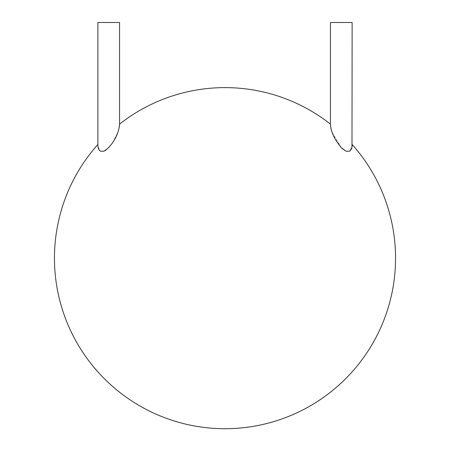 <?xml version="1.0" encoding="UTF-8"?>
<svg xmlns="http://www.w3.org/2000/svg" width="450" height="450" viewBox="0 0 450 450"><rect width="100%" height="100%" fill="white"/><g stroke="black" fill="none" stroke-linecap="round" stroke-linejoin="round"><path stroke-width="0.34" stroke-dasharray="2.25 1.69" d="M330.429 22.5L352.136 22.5M343.733 149.861L345.949 151.183L349.656 151.183L351.984 146.722M330.429 124.11L331.712 131.091M332.184 132.463L341.409 147.769M342.456 148.792L343.688 149.822M97.869 144.484L98.01 146.672M98.021 146.722L100.344 151.183L104.051 151.183L100.344 151.183M104.051 151.183L105.131 150.632M106.222 149.895L108.714 147.639M108.72 147.639L112.213 143.274M112.618 142.672L117.816 132.463M118.159 131.479L119.571 124.11M349.656 151.183L345.949 151.183M97.869 22.5L119.571 22.5"/><path stroke-width="0.67" d="M351.984 146.722L352.136 22.5L330.429 22.5L330.429 124.11C330.761 131.439 334.378 139.286 341.28 147.639L345.949 151.183L349.656 151.183L345.949 151.183M330.429 124.11A170.544 170.544 0 0 0 119.571 124.11C119.329 130.438 115.031 143.865 104.051 151.183L100.344 151.183C98.505 149.496 97.678 147.263 97.869 144.484A170.544 170.544 0 0 0 285.846 417.488A170.544 170.544 0 0 0 352.136 144.484C352.322 147.263 351.495 149.496 349.656 151.183M331.712 131.091L332.184 132.463M341.409 147.769L342.456 148.792M100.344 151.183L104.051 151.183M105.131 150.632L106.222 149.895M112.213 143.274L112.618 142.672M117.816 132.463L118.159 131.479M119.571 124.11L119.571 22.5L97.869 22.5L97.869 144.484"/></g></svg>
